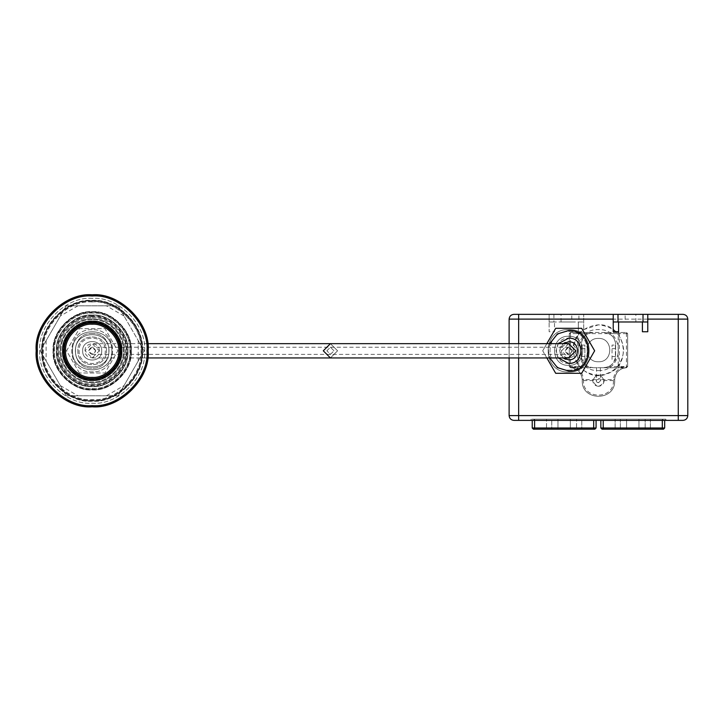 <?xml version="1.0" encoding="UTF-8"?>
<svg xmlns="http://www.w3.org/2000/svg" width="724" height="724" viewBox="0 0 724 724"><rect width="100%" height="100%" fill="white"/><g stroke="black" fill="none" stroke-linecap="round" stroke-linejoin="round"><path stroke-width="0.54" stroke-dasharray="3.62 2.71" d="M581.544 345.086L581.544 360.09L584.874 360.09L584.874 345.086L581.544 345.086L581.544 360.09L584.874 360.09L584.874 345.086L581.544 345.086M615.373 345.086L615.373 360.09L612.042 360.09L612.042 345.086L615.373 345.086L612.042 345.086L612.042 360.09L615.373 360.09L615.373 345.086M598.458 386.299C595.01 385.937 593.101 384.028 592.739 380.58C596.549 373.213 600.368 373.213 604.178 380.58C603.816 384.028 601.906 385.937 598.458 386.299M604.178 380.58C600.368 373.213 596.549 373.213 592.739 380.58C596.549 387.955 600.368 387.955 604.178 380.58M583.444 379.629L583.444 380.58C582.621 399.938 614.296 399.938 613.463 380.58L613.463 379.629C614.287 371.783 618.613 367.412 626.45 366.525L626.459 367.72L627.618 366.525L627.645 333.646L626.45 332.461L618.206 332.461L619.373 333.646L627.618 333.646L626.45 332.461L627.645 333.646L627.645 366.525L608.893 366.525L603.698 367.72L624.188 367.955L626.459 367.72L627.645 366.525L626.45 366.525L626.45 333.646L627.645 333.646L627.645 366.525L626.459 367.72C619.337 368.525 615.4 372.498 614.658 379.629L614.658 380.58C615.545 401.476 581.372 401.476 582.259 380.58L582.259 379.629C581.517 372.498 577.58 368.525 570.458 367.72L569.272 366.525L569.272 333.646L570.467 333.646L570.467 332.461L626.45 332.461L626.45 333.646L570.467 333.646L570.467 366.525L569.272 366.525L570.458 367.72L578.711 367.72L577.544 366.525L569.272 366.525L570.458 367.72L570.467 366.525C578.304 367.412 582.63 371.783 583.444 379.629L582.259 379.629C581.653 372.941 578.051 368.987 571.444 367.765L570.385 366.579M569.272 333.646L570.467 332.461L569.29 333.646L570.467 332.461L578.711 332.461L578.711 333.646L588.024 333.646L593.218 332.461L578.711 332.461L577.544 333.646L578.711 333.646L578.711 366.525L577.544 366.525L577.544 333.646L569.29 333.646L569.272 366.525L569.29 333.646M588.024 333.646C583.752 335.945 581.517 339.52 581.309 344.371L581.309 355.81L581.309 344.371C582.06 337.185 586.033 333.212 593.218 332.461L603.698 332.461L608.893 333.646L618.206 333.646L618.206 332.461L603.698 332.461C610.884 333.212 614.857 337.185 615.608 344.371C615.4 339.52 613.165 335.945 608.893 333.646M618.206 333.646L619.373 333.646L619.373 366.525L618.206 367.72L618.206 333.646M608.893 366.525C613.165 364.226 615.4 360.652 615.608 355.81L615.608 344.371L615.608 355.81C614.857 362.986 610.884 366.959 603.698 367.72L593.218 367.72L588.024 366.525L578.711 366.525L578.711 367.72L593.218 367.72C586.033 366.959 582.06 362.986 581.309 355.81C581.517 360.652 583.752 364.226 588.024 366.525M574.974 366.525L576.141 367.72L620.776 367.72L621.943 366.525M626.531 366.579L625.473 367.765C618.866 368.987 615.264 372.941 614.658 379.629C615.11 373.512 618.287 369.629 624.188 367.955L625.12 366.787M598.458 361.765C583.408 362.407 583.408 337.773 598.458 338.416C613.509 337.773 613.509 362.407 598.458 361.765C583.408 362.407 583.408 337.773 598.458 338.416C613.509 337.773 613.509 362.407 598.458 361.765M571.797 366.787L572.729 367.955C578.63 369.629 581.806 373.512 582.259 379.629L582.259 380.58C581.372 401.476 615.545 401.476 614.658 380.58L614.658 379.629L613.463 379.629M598.458 375.34C583.227 373.738 574.811 365.321 573.2 350.09C574.811 334.859 583.227 326.443 598.458 324.832C613.69 326.443 622.106 334.859 623.708 350.09C622.106 365.321 613.69 373.738 598.458 375.34M581.101 331.746C560.575 349.122 583.399 384.86 607.798 373.548C633.292 364.996 625.31 323.357 598.458 324.832L583.689 329.601L581.101 331.746L578.322 331.746L578.322 321.972L583.689 321.972L578.919 321.972L578.919 314.352L683.031 314.352C685.909 314.65 687.501 316.243 687.8 319.112L687.8 415.603C687.501 418.481 685.909 420.065 683.031 420.373L513.877 420.373C511.008 420.065 509.415 418.481 509.117 415.603L509.117 319.112C509.415 316.243 511.008 314.65 513.877 314.352L549.145 314.352L549.145 331.746L554.503 331.746L554.503 321.972L554.503 331.746M583.689 329.601L583.689 314.352L583.689 329.601M578.322 331.746L578.322 321.972L549.145 321.972L549.145 314.352L578.919 314.352M509.117 343.656L509.117 357.946M534.131 420.373L665.881 420.373L531.036 420.373L534.131 420.373L534.131 419.178L662.786 419.178L531.036 419.178L534.131 419.178L534.131 420.373M647.772 314.352L647.772 331.746M618.586 331.746L618.586 321.972L642.414 321.972L642.414 331.746M613.228 331.746L613.228 314.352M568.675 372.009C541.335 373.168 541.335 328.434 568.675 329.601C596.024 328.434 596.024 373.168 568.675 372.009C596.024 373.168 596.024 328.434 568.675 329.601C541.335 328.434 541.335 373.168 568.675 372.009M571.779 314.352L561.055 314.352L571.779 314.352L561.055 314.352L571.779 314.352L571.779 321.972L561.055 321.972L571.779 321.972M625.138 314.352L635.862 314.352L625.138 314.352L635.862 314.352L625.138 314.352L625.138 321.972L635.862 321.972L625.138 321.972M546.837 343.656L542.71 350.805L555.697 373.294L542.71 350.805L555.697 328.316L581.662 328.316L594.648 350.805L581.662 328.316L594.648 350.805L581.662 373.294L594.648 350.805L581.662 373.294L555.697 373.294L581.662 373.294L555.697 373.294L546.837 357.946M542.71 350.805L555.697 328.316L542.71 350.805M555.697 328.316L581.662 328.316L555.697 328.316M568.675 370.1C593.562 371.159 593.562 330.443 568.675 331.502C543.796 330.443 543.796 371.159 568.675 370.1C593.562 371.159 593.562 330.443 568.675 331.502C543.796 330.443 543.796 371.159 568.675 370.1M549.733 343.656L548.43 350.805L549.733 357.946L548.43 350.805L549.733 343.656M568.675 365.339C587.417 366.136 587.417 335.474 568.675 336.271C549.941 335.474 549.941 366.136 568.675 365.339C587.417 366.136 587.417 335.474 568.675 336.271C549.941 335.474 549.941 366.136 568.675 365.339M568.675 363.43C584.956 364.127 584.956 337.484 568.675 338.171C552.394 337.484 552.394 364.127 568.675 363.43M558.267 343.656L556.05 350.805L558.267 357.946M563.118 343.656L559.625 350.805L563.118 357.946M568.675 359.855C580.349 360.353 580.349 341.248 568.675 341.746C557 341.248 557 360.353 568.675 359.855M553.905 314.352L553.905 321.972L578.919 321.972M553.905 321.972L549.145 321.972L549.145 331.746M618.586 321.972L613.228 321.972M647.772 321.972L642.414 321.972M531.036 419.178L531.036 420.373L531.036 419.178M662.786 419.178L665.881 419.178L662.786 419.178L662.786 420.373L662.786 419.178M664.686 420.373L664.686 427.993L663.501 429.187L662.306 429.187L662.306 419.178L600.839 419.178L664.686 419.178L662.306 419.178L662.306 420.373M534.611 420.373L534.611 419.178L532.231 419.178L596.078 419.178L534.611 419.178L534.611 427.993L596.078 427.993L594.884 429.187L533.416 429.187L532.231 427.993L532.231 420.373M665.881 420.373L665.881 419.178L665.881 420.373M662.306 429.187L602.033 429.187L600.839 427.993L600.839 420.373M650.396 429.187L645.156 429.187L650.396 429.187L650.396 419.178L645.156 419.178L645.156 429.187L645.156 419.178L650.396 419.178L650.396 429.187M638.957 429.187L626.568 429.187L638.957 429.187L638.957 419.178L626.568 419.178L626.568 429.187L626.568 419.178L638.957 419.178L638.957 429.187M615.138 429.187L620.378 429.187L615.138 429.187L615.138 419.178L620.378 419.178L620.378 429.187L620.378 419.178L615.138 419.178L615.138 429.187M596.078 420.373L596.078 427.993M546.52 429.187L551.76 429.187L546.52 429.187L546.52 419.178L546.52 429.187M576.539 429.187L581.779 429.187L576.539 429.187L576.539 419.178L576.539 429.187M557.96 429.187L570.349 429.187L557.96 429.187L557.96 419.178L570.349 419.178L570.349 429.187L570.349 419.178L557.96 419.178L557.96 429.187M546.52 419.178L551.76 419.178L551.76 429.187L551.76 419.178L546.52 419.178M576.539 419.178L581.779 419.178L581.779 429.187L581.779 419.178L576.539 419.178M95.758 350.805L92.183 347.23L88.618 350.805L92.183 354.38L95.758 350.805C93.378 355.412 90.998 355.412 88.618 350.805C90.998 346.199 93.378 346.199 95.758 350.805M326.859 350.805L330.434 347.23L334.008 350.805L330.434 354.38L326.859 350.805L330.434 347.23L334.008 350.805L330.434 354.38L326.859 350.805M572.25 350.805L568.675 347.23L565.1 350.805L568.675 354.38L572.25 350.805C569.869 346.199 567.489 346.199 565.1 350.805C567.489 355.412 569.869 355.412 572.25 350.805M99.333 350.805C99.731 341.583 84.645 341.583 85.043 350.805C84.645 360.018 99.731 360.018 99.333 350.805L92.183 343.656L85.043 350.805L92.183 357.946L99.333 350.805M323.284 350.805L330.434 343.656L337.583 350.805L330.434 357.946L323.284 350.805M330.434 343.656L337.583 350.805L330.434 357.946M568.675 343.656L561.534 350.805L568.675 357.946M561.534 350.805C561.136 360.018 576.214 360.018 575.824 350.805C576.214 341.583 561.136 341.583 561.534 350.805M126.139 350.805C127.659 367.602 108.98 386.272 92.183 384.752C75.386 386.272 56.716 367.602 58.237 350.805C56.716 334.008 75.386 315.338 92.183 316.85C108.98 315.338 127.659 334.008 126.139 350.805C127.659 334.008 108.98 315.338 92.183 316.85C75.386 315.338 56.716 334.008 58.237 350.805C56.716 367.602 75.386 386.272 92.183 384.752C108.98 386.272 127.659 367.602 126.139 350.805M92.183 301.012C67.549 298.786 40.164 326.171 42.39 350.805C40.164 375.439 67.549 402.825 92.183 400.598C116.826 402.825 144.203 375.439 141.976 350.805C144.203 326.171 116.826 298.786 92.183 301.012C116.826 298.786 144.203 326.171 141.976 350.805C144.203 375.439 116.826 402.825 92.183 400.598C67.549 402.825 40.164 375.439 42.39 350.805C40.164 326.171 67.549 298.786 92.183 301.012M129.831 350.805C131.515 332.18 110.808 311.474 92.183 313.157C73.567 311.474 52.861 332.18 54.544 350.805C52.861 369.43 73.567 390.127 92.183 388.444C110.808 390.127 131.515 369.43 129.831 350.805C131.515 369.43 110.808 390.127 92.183 388.444C73.567 390.127 52.861 369.43 54.544 350.805C52.861 332.18 73.567 311.474 92.183 313.157C110.808 311.474 131.515 332.18 129.831 350.805M126.257 350.805C127.777 333.945 109.043 315.212 92.183 316.732C75.332 315.212 56.599 333.945 58.119 350.805C56.599 367.656 75.332 386.399 92.183 384.869C109.043 386.399 127.777 367.656 126.257 350.805M108.862 350.805C109.776 329.293 74.59 329.293 75.513 350.805C74.59 372.308 109.776 372.308 108.862 350.805C109.776 329.293 74.59 329.293 75.513 350.805C74.59 372.308 109.776 372.308 108.862 350.805C109.776 329.293 74.59 329.293 75.513 350.805C74.59 372.308 109.776 372.308 108.862 350.805C109.776 329.293 74.59 329.293 75.513 350.805C74.59 372.308 109.776 372.308 108.862 350.805M105.288 350.805C106.012 367.702 78.364 367.702 79.088 350.805C78.364 333.909 106.012 333.909 105.288 350.805C106.012 367.702 78.364 367.702 79.088 350.805C78.364 333.909 106.012 333.909 105.288 350.805M111.84 350.805C112.926 325.456 71.45 325.456 72.536 350.805C71.45 376.145 112.926 376.145 111.84 350.805C112.926 325.456 71.45 325.456 72.536 350.805C71.45 376.145 112.926 376.145 111.84 350.805M79.378 372.987L66.572 350.805L79.378 328.624L104.989 328.624L117.795 350.805L104.989 372.987L79.378 372.987L104.989 372.987L117.795 350.805L104.989 328.624L79.378 328.624L66.572 350.805L79.378 372.987M101.713 350.805C102.238 338.515 82.138 338.515 82.654 350.805C82.138 363.095 102.238 363.095 101.713 350.805C102.238 338.515 82.138 338.515 82.654 350.805C82.138 363.095 102.238 363.095 101.713 350.805M106.482 350.805C107.27 332.37 77.106 332.37 77.893 350.805C77.106 369.24 107.27 369.24 106.482 350.805C107.27 332.37 77.106 332.37 77.893 350.805C77.106 369.24 107.27 369.24 106.482 350.805M92.183 317.809C108.51 316.334 126.664 334.479 125.189 350.805C126.664 367.131 108.51 385.277 92.183 383.801C75.866 385.277 57.712 367.131 59.187 350.805C57.712 334.479 75.866 316.334 92.183 317.809C75.866 316.334 57.712 334.479 59.187 350.805C57.712 367.131 75.866 385.277 92.183 383.801C108.51 385.277 126.664 367.131 125.189 350.805C126.664 334.479 108.51 316.334 92.183 317.809M92.183 329.719C64.997 328.56 64.997 373.041 92.183 371.892C119.379 373.041 119.379 328.56 92.183 329.719C64.997 328.56 64.997 373.041 92.183 371.892C119.379 373.041 119.379 328.56 92.183 329.719M64.436 350.805C63.187 337.067 78.454 321.809 92.183 323.049C105.921 321.809 121.18 337.067 119.94 350.805C121.18 364.534 105.921 379.801 92.183 378.562C78.454 379.801 63.187 364.534 64.436 350.805M92.183 333.411C69.757 332.452 69.757 369.149 92.183 368.19C114.618 369.149 114.618 332.452 92.183 333.411C69.757 332.452 69.757 369.149 92.183 368.19C114.618 369.149 114.618 332.452 92.183 333.411M92.183 322.452C78.165 321.185 62.572 336.778 63.839 350.805C62.572 364.833 78.165 380.417 92.183 379.15C106.211 380.417 121.804 364.833 120.537 350.805C121.804 336.778 106.211 321.185 92.183 322.452M92.183 294.813C119.885 292.315 150.683 323.103 148.176 350.805C150.683 378.507 119.885 409.295 92.183 406.788C64.49 409.295 33.693 378.507 36.2 350.805C33.693 323.103 64.49 292.315 92.183 294.813M92.183 298.388C66.255 296.044 37.431 324.868 39.775 350.805C37.431 376.733 66.255 405.558 92.183 403.214C118.121 405.558 146.945 376.733 144.601 350.805C146.945 324.868 118.121 296.044 92.183 298.388C66.255 296.044 37.431 324.868 39.775 350.805C37.431 376.733 66.255 405.558 92.183 403.214C118.121 405.558 146.945 376.733 144.601 350.805C146.945 324.868 118.121 296.044 92.183 298.388M92.183 315.42C74.681 313.845 55.223 333.302 56.807 350.805C55.223 368.308 74.681 387.765 92.183 386.182C109.695 387.765 129.153 368.308 127.569 350.805C129.153 333.302 109.695 313.845 92.183 315.42C74.681 313.845 55.223 333.302 56.807 350.805C55.223 368.308 74.681 387.765 92.183 386.182C109.695 387.765 129.153 368.308 127.569 350.805C129.153 333.302 109.695 313.845 92.183 315.42M92.183 319.709C76.807 318.325 59.703 335.42 61.097 350.805C59.703 366.181 76.807 383.286 92.183 381.892C107.568 383.286 124.673 366.181 123.279 350.805C124.673 335.42 107.568 318.325 92.183 319.709C76.807 318.325 59.703 335.42 61.097 350.805C59.703 366.181 76.807 383.286 92.183 381.892C107.568 383.286 124.673 366.181 123.279 350.805C124.673 335.42 107.568 318.325 92.183 319.709M92.183 301.962C68.02 299.781 41.159 326.642 43.349 350.805C41.159 374.969 68.02 401.829 92.183 399.639C116.356 401.829 143.207 374.969 141.026 350.805C143.207 326.642 116.356 299.781 92.183 301.962M138.248 340.624L144.121 350.805L118.157 395.784L66.219 395.784L40.254 350.805L66.219 305.827L118.157 305.827L138.248 340.624L138.248 360.977M118.157 305.827L144.121 350.805L118.157 395.784L66.219 395.784L40.254 350.805L66.219 305.827L118.157 305.827M92.183 386.544C109.867 388.136 129.524 368.48 127.922 350.805C129.524 333.121 109.867 313.465 92.183 315.067C74.509 313.465 54.852 333.121 56.454 350.805C54.852 368.48 74.509 388.136 92.183 386.544C109.867 388.136 129.524 368.48 127.922 350.805C129.524 333.121 109.867 313.465 92.183 315.067C74.509 313.465 54.852 333.121 56.454 350.805C54.852 368.48 74.509 388.136 92.183 386.544M92.183 406.436C119.713 408.924 150.302 378.326 147.814 350.805C150.302 323.275 119.713 292.686 92.183 295.175C64.662 292.686 34.073 323.275 36.553 350.805C34.073 378.326 64.662 408.924 92.183 406.436C119.713 408.924 150.302 378.326 147.814 350.805C150.302 323.275 119.713 292.686 92.183 295.175C64.662 292.686 34.073 323.275 36.553 350.805C34.073 378.326 64.662 408.924 92.183 406.436M130.899 350.805C132.637 369.955 111.342 391.25 92.183 389.521C73.034 391.25 51.739 369.955 53.476 350.805C51.739 331.646 73.034 310.361 92.183 312.089C111.342 310.361 132.637 331.646 130.899 350.805C132.637 369.955 111.342 391.25 92.183 389.521C73.034 391.25 51.739 369.955 53.476 350.805C51.739 331.646 73.034 310.361 92.183 312.089C111.342 310.361 132.637 331.646 130.899 350.805M142.574 350.805C144.827 325.872 117.116 298.161 92.183 300.415C67.26 298.161 39.549 325.872 41.802 350.805C39.549 375.729 67.26 403.44 92.183 401.196C117.116 403.44 144.827 375.729 142.574 350.805C144.827 325.872 117.116 298.161 92.183 300.415C67.26 298.161 39.549 325.872 41.802 350.805C39.549 375.729 67.26 403.44 92.183 401.196C117.116 403.44 144.827 375.729 142.574 350.805M131.261 350.805C133.008 370.136 111.523 391.621 92.183 389.874C72.853 391.621 51.368 370.136 53.114 350.805C51.368 331.474 72.853 309.981 92.183 311.727C111.523 309.981 133.008 331.474 131.261 350.805C133.008 370.136 111.523 391.621 92.183 389.874C72.853 391.621 51.368 370.136 53.114 350.805C51.368 331.474 72.853 309.981 92.183 311.727C111.523 309.981 133.008 331.474 131.261 350.805M142.221 350.805C144.456 326.053 116.944 298.532 92.183 300.768C67.432 298.532 39.92 326.053 42.155 350.805C39.92 375.557 67.432 403.069 92.183 400.834C116.944 403.069 144.456 375.557 142.221 350.805C144.456 326.053 116.944 298.532 92.183 300.768C67.432 298.532 39.92 326.053 42.155 350.805C39.92 375.557 67.432 403.069 92.183 400.834C116.944 403.069 144.456 375.557 142.221 350.805M581.544 348.66L584.874 348.66M584.874 356.525L581.544 356.525M615.373 348.66L612.042 348.66M612.042 356.525L615.373 356.525M600.603 380.58C599.716 375.141 593.019 381.838 598.458 382.724L600.603 380.58M583.444 380.58L596.549 380.58L596.549 379.629L614.658 379.629M613.463 380.58L600.368 380.58C599.092 383.041 597.825 383.041 596.549 380.58M622.522 366.588L621.454 367.774M575.462 367.774L574.394 366.588M600.368 367.72L600.368 380.58M596.549 367.72L596.549 379.629L582.259 379.629M598.458 370.579C624.875 371.702 624.875 328.47 598.458 329.601C572.041 328.47 572.041 371.702 598.458 370.579M678.27 420.373L678.27 415.603L687.8 415.603M518.646 420.373L518.646 415.603L678.27 415.603L678.27 319.112L583.689 319.112M509.117 415.603L518.646 415.603L518.646 319.112L509.117 319.112M549.145 319.112L518.646 319.112L518.646 314.352M518.646 357.946L518.646 343.656M687.8 319.112L678.27 319.112L678.27 314.352M603.219 429.187L603.219 427.993L664.686 427.993M600.839 427.993L603.219 427.993L603.219 420.373M593.689 429.187L593.689 420.373M534.611 429.187L534.611 427.993L532.231 427.993M92.183 316.135C75.034 314.587 55.974 333.655 57.522 350.805C55.974 367.955 75.034 387.014 92.183 385.467C109.342 387.014 128.401 367.955 126.854 350.805C128.401 333.655 109.342 314.587 92.183 316.135M141.27 350.805C143.461 375.086 116.473 402.073 92.183 399.883C67.902 402.073 40.915 375.086 43.105 350.805C40.915 326.524 67.902 299.528 92.183 301.727C116.473 299.528 143.461 326.524 141.27 350.805C143.461 326.524 116.473 299.528 92.183 301.727C67.902 299.528 40.915 326.524 43.105 350.805C40.915 375.086 67.902 402.073 92.183 399.883C116.473 402.073 143.461 375.086 141.27 350.805M130.546 350.805C132.257 369.783 111.161 390.879 92.183 389.159C73.205 390.879 52.119 369.783 53.829 350.805C52.119 331.827 73.205 310.732 92.183 312.442C111.161 310.732 132.257 331.827 130.546 350.805M60.382 350.805C58.961 366.543 76.454 384.028 92.183 382.607C107.921 384.028 125.415 366.543 123.994 350.805C125.415 335.067 107.921 317.574 92.183 318.994C76.454 317.574 58.961 335.067 60.382 350.805C58.961 335.067 76.454 317.574 92.183 318.994C107.921 317.574 125.415 335.067 123.994 350.805C125.415 366.543 107.921 384.028 92.183 382.607C76.454 384.028 58.961 366.543 60.382 350.805M92.183 321.854C77.866 320.56 61.947 336.479 63.241 350.805C61.947 365.122 77.866 381.041 92.183 379.747C106.509 381.041 122.428 365.122 121.134 350.805C122.428 336.479 106.509 320.56 92.183 321.854M37.395 350.805C34.942 377.91 65.079 408.046 92.183 405.603C119.297 408.046 149.434 377.91 146.981 350.805C149.434 323.691 119.297 293.555 92.183 296.007C65.079 293.555 34.942 323.691 37.395 350.805M106.401 395.784L124.03 385.602M124.03 315.999L106.401 305.827M77.975 305.827L60.345 315.999M46.128 340.624L46.128 360.977M60.345 385.602L77.975 395.784M561.055 321.972L561.055 314.352M635.862 321.972L635.862 314.352M92.183 354.38L568.675 354.38M568.675 347.23L92.183 347.23M147.714 343.656L92.183 343.656M92.183 357.946L147.714 357.946"/><path stroke-width="1.09" d="M509.117 357.946L509.117 415.603C509.415 418.481 511.008 420.065 513.877 420.373L683.031 420.373C685.909 420.065 687.501 418.481 687.8 415.603L687.8 319.112C687.501 316.243 685.909 314.65 683.031 314.352L513.877 314.352C511.008 314.65 509.415 316.243 509.117 319.112L509.117 343.656M643.012 314.352L643.012 321.972L647.772 321.972L647.772 331.746L642.414 331.746L642.414 321.972M618.586 321.972L618.586 331.746L613.228 331.746L613.228 321.972L617.997 321.972L617.997 314.352M546.837 357.946L555.697 373.294L581.662 373.294L594.648 350.805L581.662 328.316L555.697 328.316L546.837 343.656M568.675 371.05C594.793 372.163 594.793 329.438 568.675 330.551L557.453 333.945L549.733 343.656L557.453 333.945L568.675 330.551C594.793 329.438 594.793 372.163 568.675 371.05L557.453 367.656L549.733 357.946L557.453 367.656L568.675 371.05M558.267 357.946L568.675 363.43C584.956 364.127 584.956 337.484 568.675 338.171L558.267 343.656M563.118 357.946L568.675 359.855C580.349 360.353 580.349 341.248 568.675 341.746L563.118 343.656M613.228 314.352L613.228 321.972M643.012 321.972L617.997 321.972M647.772 321.972L647.772 314.352M664.686 420.373L664.686 427.993L663.501 429.187L602.033 429.187L600.839 427.993L600.839 420.373M596.078 420.373L596.078 427.993L594.884 429.187L533.416 429.187L532.231 427.993L532.231 420.373M147.714 357.946L330.434 357.946L323.284 350.805L330.434 343.656L147.714 343.656M330.434 357.946L568.675 357.946L575.824 350.805L568.675 343.656L330.434 343.656M92.183 323.049C78.454 321.809 63.187 337.067 64.436 350.805C63.187 364.534 78.454 379.801 92.183 378.562C105.921 379.801 121.18 364.534 119.94 350.805C121.18 337.067 105.921 321.809 92.183 323.049M92.183 322.452C106.211 321.185 121.804 336.778 120.537 350.805C121.804 364.833 106.211 380.417 92.183 379.15C78.165 380.417 62.572 364.833 63.839 350.805C62.572 336.778 78.165 321.185 92.183 322.452M36.2 350.805C33.693 378.507 64.49 409.295 92.183 406.788C119.885 409.295 150.683 378.507 148.176 350.805C150.683 323.103 119.885 292.315 92.183 294.813C64.49 292.315 33.693 323.103 36.2 350.805M518.646 420.373L518.646 415.603L509.117 415.603M678.27 420.373L678.27 415.603L518.646 415.603L518.646 357.946M687.8 415.603L678.27 415.603L678.27 314.352M518.646 343.656L518.646 319.112L613.228 319.112M509.117 319.112L518.646 319.112L518.646 314.352M647.772 319.112L687.8 319.112M603.219 429.187L603.219 427.993L600.839 427.993M662.306 429.187L662.306 427.993L603.219 427.993L603.219 420.373M664.686 427.993L662.306 427.993L662.306 420.373M534.611 429.187L534.611 427.993L532.231 427.993M593.689 429.187L593.689 427.993L534.611 427.993L534.611 420.373M596.078 427.993L593.689 427.993L593.689 420.373M92.183 324.234C105.333 323.049 119.94 337.656 118.754 350.805C119.94 363.946 105.333 378.552 92.183 377.367C79.043 378.552 64.436 363.946 65.622 350.805C64.436 337.656 79.043 323.049 92.183 324.234M62.644 350.805C61.323 365.421 77.568 381.666 92.183 380.344C106.808 381.666 123.053 365.421 121.732 350.805C123.053 336.189 106.808 319.936 92.183 321.257C77.568 319.936 61.323 336.189 62.644 350.805M92.183 296.007C119.297 293.555 149.434 323.691 146.981 350.805C149.434 377.91 119.297 408.046 92.183 405.603C65.079 408.046 34.942 377.91 37.395 350.805C34.942 323.691 65.079 293.555 92.183 296.007"/></g></svg>
